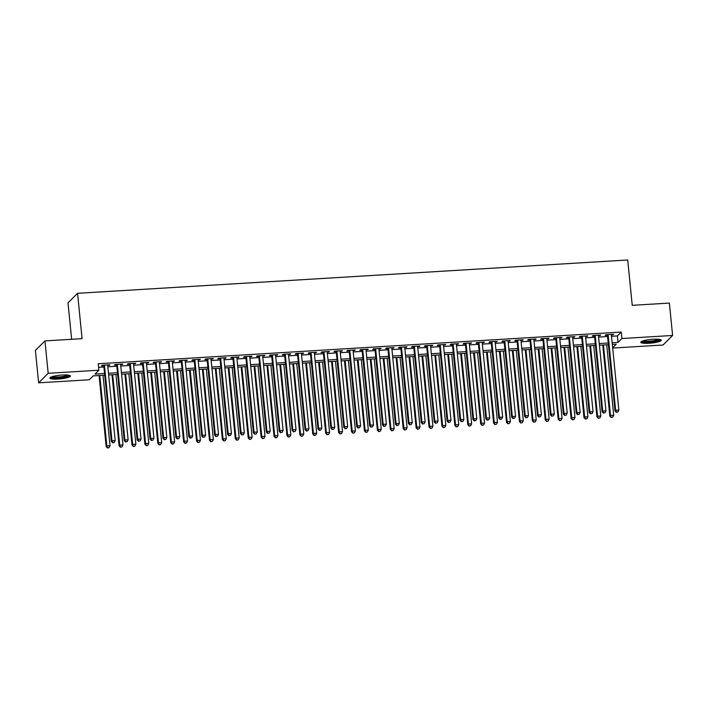 <?xml version="1.0" encoding="UTF-8"?>
<svg xmlns="http://www.w3.org/2000/svg" width="708" height="708" viewBox="0 0 708 708"><rect width="100%" height="100%" fill="white"/><g stroke="black" fill="none" stroke-linecap="round" stroke-linejoin="round"><path stroke-width="1.06" d="M62.207 375.028A10.319 1.841 -5.7 0 1 70.464 376.019A10.319 1.841 -5.7 0 1 58.18 379.054A10.319 1.841 -5.7 0 1 49.923 378.063A10.319 1.841 -5.7 0 1 62.207 375.028M653.05 339.247A10.319 1.841 -5.7 0 1 661.307 340.229A10.319 1.841 -5.7 0 1 649.024 343.265A10.319 1.841 -5.7 0 1 640.767 342.283A10.319 1.841 -5.7 0 1 653.05 339.247M71.641 339.282L68.003 302.847L77.553 293.307L627.713 259.986L632.235 305.325L669.37 303.077L672.6 335.468L663.051 345.008L612.685 348.062M104.722 375.196L93.191 375.895L89.323 379.762L38.63 382.833L48.179 373.284L98.872 370.222L94.996 374.089L104.554 373.505M48.179 373.284L44.949 340.902L35.4 350.442L38.63 382.833M107.713 365.532L109.908 364.788L102.164 365.257L101.518 365.903L103.775 365.762M120.626 364.744L122.829 364.009L115.077 364.478L114.431 365.124L116.696 364.983M133.538 363.965L135.741 363.222L127.989 363.691L127.343 364.337L129.608 364.204M146.459 363.177L148.653 362.443L140.91 362.912L140.264 363.558L142.52 363.416M159.371 362.399L161.566 361.664L153.822 362.133L153.176 362.77L155.433 362.638M172.283 361.62L174.487 360.876L166.734 361.346L166.088 361.992L168.354 361.859M185.195 360.832L187.399 360.098L179.646 360.567L179.009 361.213L181.266 361.071M198.116 360.053L200.311 359.31L192.567 359.779L191.921 360.425L194.178 360.292M211.028 359.266L213.232 358.531L205.479 359L204.833 359.646L207.099 359.505M223.94 358.487L226.144 357.752L218.391 358.221L217.745 358.859L220.011 358.726M236.861 357.708L239.056 356.965L231.312 357.434L230.666 358.08L232.923 357.947M249.774 356.921L251.968 356.186L244.225 356.655L243.579 357.301L245.835 357.159M262.686 356.142L264.889 355.398L257.137 355.867L256.491 356.513L258.756 356.381M275.598 355.363L277.801 354.62L270.049 355.089L269.412 355.735L271.668 355.593M288.519 354.575L290.714 353.841L282.97 354.31L282.324 354.956L284.581 354.814M301.431 353.796L303.635 353.053L295.882 353.522L295.236 354.168L297.493 354.035M314.343 353.009L316.547 352.274L308.794 352.743L308.148 353.389L310.414 353.248M327.264 352.23L329.459 351.495L321.715 351.964L321.069 352.602L323.326 352.469M340.176 351.451L342.371 350.708L334.627 351.177L333.981 351.823L336.238 351.69M353.088 350.664L355.292 349.929L347.539 350.398L346.893 351.044L349.159 350.903M366.001 349.885L368.204 349.141L360.452 349.61L359.814 350.256L362.071 350.124M378.922 349.097L381.116 348.363L373.373 348.832L372.727 349.478L374.983 349.336M391.834 348.318L394.037 347.584L386.285 348.053L385.639 348.69L387.896 348.557M404.746 347.539L406.95 346.796L399.197 347.265L398.551 347.911L400.816 347.778M417.658 346.752L419.862 346.017L412.118 346.486L411.472 347.132L413.729 346.991M430.579 345.973L432.774 345.23L425.03 345.699L424.384 346.345L426.641 346.212M443.491 345.194L445.695 344.451L437.942 344.92L437.296 345.566L439.562 345.424M456.403 344.407L458.607 343.672L450.854 344.141L450.208 344.787L452.474 344.646M469.324 343.628L471.519 342.884L463.775 343.353L463.129 344L465.386 343.867M482.236 342.84L484.431 342.106L476.688 342.575L476.041 343.221L478.298 343.079M495.149 342.061L497.352 341.327L489.6 341.796L488.954 342.433L491.219 342.3M508.061 341.283L510.264 340.539L502.512 341.008L501.875 341.654L504.131 341.522M520.982 340.495L523.177 339.76L515.433 340.229L514.787 340.875L517.044 340.734M533.894 339.716L536.098 338.973L528.345 339.442L527.699 340.088L529.965 339.955M546.806 338.928L549.01 338.194L541.257 338.663L540.611 339.309L542.877 339.167M559.727 338.15L561.922 337.415L554.178 337.884L553.532 338.521L555.789 338.389M572.639 337.371L574.834 336.627L567.09 337.096L566.444 337.743L568.701 337.61M585.551 336.583L587.755 335.849L580.002 336.318L579.356 336.964L581.622 336.822M598.464 335.804L600.667 335.061L592.915 335.53L592.277 336.176L594.534 336.043M611.508 336.282L617.394 335.928L621.261 332.061L98.217 363.744L98.872 370.222M98.58 367.355L103.908 367.027M107.837 366.788L116.82 366.248M120.749 366.009L129.732 365.47M133.67 365.231L142.644 364.682M146.583 364.443L155.565 363.903M159.495 363.664L168.477 363.115M172.407 362.877L181.39 362.337M185.328 362.098L194.311 361.558M198.24 361.319L207.223 360.77M211.152 360.531L220.135 359.991M224.073 359.752L233.047 359.204M236.985 358.974L245.968 358.425M249.897 358.186L258.88 357.646M262.81 357.407L271.792 356.859M275.731 356.62L284.704 356.08M288.643 355.841L297.625 355.301M301.555 355.062L310.538 354.513M314.476 354.274L323.45 353.734M327.388 353.496L336.371 352.947M340.3 352.708L349.283 352.168M353.212 351.929L362.195 351.389M366.133 351.15L375.107 350.602M379.046 350.363L388.028 349.823M391.958 349.584L400.94 349.035M404.87 348.805L413.853 348.256M417.791 348.017L426.774 347.478M430.703 347.239L439.686 346.69M443.615 346.451L452.598 345.911M456.536 345.672L465.51 345.132M469.448 344.893L478.431 344.345M482.36 344.106L491.343 343.566M495.273 343.327L504.255 342.778M508.194 342.539L517.167 341.999M521.106 341.76L530.088 341.221M534.018 340.982L543.001 340.433M546.939 340.194L555.913 339.654M559.851 339.415L568.834 338.866M572.763 338.636L581.746 338.088M585.675 337.849L594.658 337.309M598.596 337.07L607.57 336.521M611.385 335.026L613.579 334.282L605.836 334.751L605.19 335.397L607.446 335.256M44.949 340.902L82.075 338.654L77.553 293.307M621.261 332.061L621.907 338.539L672.6 335.468M612.155 342.761L618.04 342.406L621.907 338.539M108.483 373.266L117.466 372.727M121.395 372.488L130.378 371.939M134.316 371.709L143.29 371.16M147.229 370.921L156.211 370.381M160.141 370.142L169.124 369.594M173.062 369.355L182.036 368.815M185.974 368.576L194.957 368.036M198.886 367.797L207.869 367.248M211.798 367.01L220.781 366.47M224.719 366.231L233.693 365.682M237.631 365.443L246.614 364.903M250.544 364.664L259.526 364.124M263.456 363.885L272.438 363.337M276.377 363.098L285.359 362.558M289.289 362.319L298.272 361.77M302.201 361.54L311.184 360.991M315.122 360.753L324.096 360.213M328.034 359.974L337.017 359.425M340.946 359.186L349.929 358.646M353.858 358.407L362.841 357.867M366.779 357.629L375.753 357.08M379.692 356.841L388.674 356.301M392.604 356.062L401.586 355.513M405.525 355.274L414.499 354.735M418.437 354.496L427.42 353.956M431.349 353.717L440.332 353.168M444.261 352.929L453.244 352.389M457.182 352.15L466.156 351.602M470.094 351.372L479.077 350.823M483.006 350.584L491.989 350.044M495.919 349.805L504.901 349.256M508.84 349.017L517.822 348.478M521.752 348.239L530.735 347.699M534.664 347.46L543.647 346.911M547.585 346.672L556.559 346.132M560.497 345.893L569.48 345.345M573.409 345.115L582.392 344.566M586.321 344.327L595.304 343.787M599.242 343.548L608.225 342.999M612.659 347.787L616.234 344.212L612.323 344.451M608.393 344.69L599.41 345.23M595.472 345.469L586.49 346.017M582.56 346.247L573.577 346.796M569.648 347.035L560.665 347.575M556.727 347.814L547.753 348.363M543.815 348.601L534.832 349.141M530.903 349.38L521.92 349.92M517.99 350.159L509.008 350.708M505.07 350.947L496.087 351.487M492.157 351.726L483.175 352.274M479.245 352.513L470.262 353.053M466.324 353.292L457.35 353.832M453.412 354.071L444.429 354.62M440.5 354.858L431.517 355.398M427.588 355.637L418.605 356.186M414.667 356.416L405.693 356.965M401.755 357.204L392.772 357.744M388.842 357.983L379.86 358.531M375.921 358.77L366.948 359.31M363.009 359.549L354.027 360.089M350.097 360.328L341.114 360.876M337.185 361.115L328.202 361.655M324.264 361.894L315.29 362.443M311.352 362.682L302.369 363.222M298.44 363.461L289.457 364M285.528 364.239L276.545 364.788M272.607 365.027L263.624 365.567M259.694 365.806L250.712 366.355M246.782 366.585L237.799 367.133M233.861 367.372L224.887 367.912M220.949 368.151L211.966 368.7M208.037 368.939L199.054 369.479M195.125 369.718L186.142 370.257M182.204 370.496L173.23 371.045M169.292 371.284L160.309 371.824M156.379 372.063L147.397 372.612M143.458 372.851L134.485 373.39M130.546 373.629L121.564 374.169M117.634 374.408L108.651 374.957M617.394 335.928L618.04 342.406M612.88 334.326L612.933 334.928M599.959 335.105L600.021 335.707M587.047 335.893L587.109 336.495M574.135 336.672L574.197 337.274M561.214 337.451L561.276 338.052M548.302 338.238L548.364 338.84M535.39 339.017L535.452 339.619M522.477 339.805L522.531 340.406M509.556 340.583L509.618 341.185M496.644 341.362L496.706 341.964M483.732 342.15L483.794 342.752M470.82 342.929L470.873 343.53M457.899 343.707L457.961 344.318M444.987 344.495L445.049 345.097M432.075 345.274L432.128 345.876M419.154 346.062L419.216 346.663M406.242 346.84L406.304 347.442M393.329 347.619L393.391 348.221M380.417 348.407L380.47 349.009M367.496 349.186L367.558 349.787M354.584 349.973L354.646 350.575M341.672 350.752L341.734 351.354M328.751 351.531L328.813 352.133M315.839 352.319L315.901 352.92M302.927 353.097L302.989 353.699M290.014 353.876L290.068 354.487M277.094 354.664L277.155 355.266M264.181 355.443L264.243 356.044M251.269 356.23L251.331 356.832M238.357 357.009L238.41 357.611M225.436 357.788L225.498 358.39M212.524 358.575L212.586 359.177M199.612 359.354L199.665 359.956M186.691 360.142L186.753 360.744M173.779 360.921L173.841 361.522M160.866 361.7L160.928 362.301M147.954 362.487L148.007 363.089M135.033 363.266L135.095 363.868M122.121 364.045L122.183 364.655M109.209 364.832L109.271 365.434M607.384 334.654L615.004 410.923L615.641 410.277L608.092 334.619M616.588 412.1L617.88 412.021L616.588 412.1L615.641 410.277L618.872 410.082L611.323 334.424M615.004 410.923L616.332 412.357M617.88 412.021L618.872 410.082M602.747 345.026L609.845 416.083L610.482 415.437L613.712 415.242L606.685 344.787M603.455 344.982L610.482 415.437L611.172 417.508L612.721 417.171L611.429 417.251M613.712 415.242L612.721 417.171M611.172 417.508L609.845 416.083M659.812 339.442A8.93 1.593 -5.7 0 1 649.192 341.964A8.93 1.593 -5.7 0 1 642.076 341.212M643.147 340.831A8.275 1.478 174.3 0 0 649.254 341.185A8.275 1.478 174.3 0 0 658.688 339.282M641.165 341.699A10.257 1.832 174.3 0 0 648.935 342.221A10.257 1.832 174.3 0 0 660.803 339.734M68.968 375.231A8.93 1.593 -5.7 0 1 61.304 377.479A8.93 1.593 -5.7 0 1 51.675 377.329A8.93 1.593 -5.7 0 1 51.233 377.001M52.303 376.621A8.275 1.478 174.3 0 0 60.171 376.824A8.275 1.478 174.3 0 0 67.844 375.063M50.321 377.479A10.257 1.832 174.3 0 0 50.427 377.532A10.257 1.832 174.3 0 0 60.437 377.815A10.257 1.832 174.3 0 0 69.959 375.523M594.472 335.442L602.083 411.702L602.729 411.056L595.18 335.397M603.676 412.879L604.968 412.799L603.676 412.879L602.729 411.056L605.96 410.861L598.41 335.203M602.083 411.702L603.42 413.136M604.968 412.799L605.96 410.861M581.56 336.22L589.171 412.49L589.817 411.844L582.268 336.176M590.755 413.658L592.047 413.578L590.755 413.658L589.817 411.844L593.047 411.649L585.489 335.981M589.171 412.49L590.499 413.914M592.047 413.578L593.047 411.649M568.648 337.008L576.259 413.268L576.905 412.622L569.347 336.964M577.843 414.446L579.135 414.366L577.843 414.446L576.905 412.622L580.126 412.428L572.577 336.769M576.259 413.268L577.586 414.702M579.135 414.366L580.126 412.428M555.727 337.787L563.338 414.047L563.984 413.41L556.435 337.743M564.931 415.224L566.223 415.145L564.931 415.224L563.984 413.41L567.214 413.207L559.665 337.548M563.338 414.047L564.674 415.481M566.223 415.145L567.214 413.207M589.835 345.814L596.924 416.862L597.57 416.216L600.8 416.021L593.764 345.575M590.543 345.769L597.57 416.216L598.26 418.295L599.809 417.959L598.517 418.039M600.8 416.021L599.809 417.959M598.26 418.295L596.924 416.862M576.923 346.593L584.011 417.64L584.658 417.003L587.888 416.8L580.852 346.354M577.622 346.548L584.658 417.003L585.339 419.074L586.888 418.738L585.596 418.817M587.888 416.8L586.888 418.738M585.339 419.074L584.011 417.64M564.002 347.371L571.099 418.428L571.745 417.782L574.967 417.587L567.94 347.141M564.71 347.336L571.745 417.782L572.427 419.862L573.976 419.525L572.683 419.596M574.967 417.587L573.976 419.525M572.427 419.862L571.099 418.428M551.09 348.159L558.178 419.207L558.824 418.561L562.055 418.366L555.028 347.92M551.798 348.115L558.824 418.561L559.515 420.641L561.063 420.304L559.771 420.384M562.055 418.366L561.063 420.304M559.515 420.641L558.178 419.207M542.815 338.566L550.426 414.835L551.072 414.189L543.523 338.53M552.019 416.003L553.311 415.932L552.019 416.003L551.072 414.189L554.302 413.994L546.744 338.327M550.426 414.835L551.753 416.269M553.311 415.932L554.302 413.994M538.177 348.938L545.266 419.994L545.912 419.348L549.143 419.154L542.107 348.699M538.876 348.894L545.912 419.348L546.594 421.419L548.151 421.083L546.859 421.163M549.143 419.154L548.151 421.083M546.594 421.419L545.266 419.994M529.903 339.353L537.514 415.614L538.16 414.968L530.602 339.309M539.098 416.791L540.39 416.711L539.098 416.791L538.16 414.968L541.39 414.773L533.832 339.114M537.514 415.614L538.841 417.047M540.39 416.711L541.39 414.773M525.265 349.725L532.354 420.773L533 420.127L536.23 419.933L529.195 349.486M525.964 349.681L533 420.127L533.682 422.207L535.23 421.871L533.938 421.95M536.23 419.933L535.23 421.871M533.682 422.207L532.354 420.773M516.982 340.132L524.601 416.401L525.239 415.755L517.69 340.088M526.186 417.57L527.478 417.49L526.186 417.57L525.239 415.755L528.469 415.561L520.92 339.893M524.601 416.401L525.929 417.826M527.478 417.49L528.469 415.561M512.344 350.504L519.442 421.552L520.079 420.906L523.309 420.711L516.282 350.265M513.052 350.46L520.079 420.906L520.769 422.986L522.318 422.649L521.026 422.729M523.309 420.711L522.318 422.649M520.769 422.986L519.442 421.552M504.069 340.92L511.68 417.18L512.327 416.534L504.777 340.875M513.273 418.357L514.566 418.278L513.273 418.357L512.327 416.534L515.557 416.339L508.008 340.681M511.68 417.18L513.017 418.614M514.566 418.278L515.557 416.339M499.432 351.283L506.521 422.34L507.167 421.694L510.397 421.499L503.361 351.044M500.14 351.248L507.167 421.694L507.857 423.773L509.406 423.437L508.114 423.508M510.397 421.499L509.406 423.437M507.857 423.773L506.521 422.34M491.157 341.699L498.768 417.959L499.414 417.313L491.865 341.654M500.352 419.136L501.645 419.056L500.352 419.136L499.414 417.313L502.645 417.118L495.087 341.46M498.768 417.959L500.096 419.393M501.645 419.056L502.645 417.118M486.52 352.071L493.609 423.119L494.255 422.472L497.485 422.278L490.449 351.832M487.219 352.026L494.255 422.472L494.936 424.552L496.485 424.216L495.193 424.296M497.485 422.278L496.485 424.216M494.936 424.552L493.609 423.119M478.245 342.477L485.856 418.747L486.502 418.101L478.944 342.433M487.44 419.915L488.732 419.844L487.44 419.915L486.502 418.101L489.724 417.906L482.175 342.238M485.856 418.747L487.184 420.18M488.732 419.844L489.724 417.906M473.599 352.849L480.697 423.897L481.343 423.26L484.564 423.065L477.537 352.611M474.307 352.805L481.343 423.26L482.024 425.331L483.573 424.995L482.281 425.074M484.564 423.065L483.573 424.995M482.024 425.331L480.697 423.897M465.324 343.265L472.935 419.525L473.581 418.879L466.032 343.221M474.528 420.702L475.82 420.623L474.528 420.702L473.581 418.879L476.811 418.685L469.262 343.026M472.935 419.525L474.272 420.959M475.82 420.623L476.811 418.685M460.687 353.637L467.776 424.685L468.422 424.039L471.652 423.844L464.625 353.398M461.395 353.593L468.422 424.039L469.112 426.119L470.661 425.782L469.369 425.862M471.652 423.844L470.661 425.782M469.112 426.119L467.776 424.685M452.412 344.044L460.023 420.304L460.669 419.667L453.12 344M461.616 421.481L462.908 421.402L461.616 421.481L460.669 419.667L463.899 419.472L456.35 343.805M460.023 420.304L461.35 421.738M462.908 421.402L463.899 419.472M447.775 354.416L454.863 425.464L455.51 424.818L458.74 424.623L451.704 354.177M448.483 354.372L455.51 424.818L456.191 426.897L457.749 426.561L456.456 426.641M458.74 424.623L457.749 426.561M456.191 426.897L454.863 425.464M434.862 355.195L441.951 426.251L442.597 425.605L445.828 425.411L438.792 354.956M435.562 355.151L442.597 425.605L443.279 427.676L444.828 427.34L443.535 427.42M445.828 425.411L444.828 427.34M443.279 427.676L441.951 426.251M421.941 355.982L429.039 427.03L429.676 426.384L432.907 426.189L425.88 355.743M422.649 355.938L429.676 426.384L430.367 428.464L431.915 428.128L430.623 428.207M432.907 426.189L431.915 428.128M430.367 428.464L429.039 427.03M439.5 344.823L447.111 421.092L447.757 420.446L440.199 344.787M448.695 422.269L449.987 422.189L448.695 422.269L447.757 420.446L450.987 420.251L443.429 344.592M447.111 421.092L448.438 422.526M449.987 422.189L450.987 420.251M426.579 345.61L434.199 421.871L434.836 421.225L427.287 345.566M435.783 423.048L437.075 422.968L435.783 423.048L434.836 421.225L438.066 421.03L430.517 345.371M434.199 421.871L435.526 423.304M437.075 422.968L438.066 421.03M413.667 346.389L421.278 422.658L421.924 422.012L414.375 346.345M422.871 423.827L424.163 423.747L422.871 423.827L421.924 422.012L425.154 421.818L417.605 346.15M421.278 422.658L422.614 424.083M424.163 423.747L425.154 421.818M409.029 356.761L416.118 427.809L416.764 427.172L419.994 426.968L412.959 356.522M409.737 356.717L416.764 427.172L417.454 429.243L419.003 428.906L417.711 428.986M419.994 426.968L419.003 428.906M417.454 429.243L416.118 427.809M400.755 347.177L408.366 423.437L409.012 422.791L401.463 347.132M409.959 424.614L411.242 424.534L409.959 424.614L409.012 422.791L412.242 422.596L404.684 346.938M408.366 423.437L409.693 424.871M411.242 424.534L412.242 422.596M396.117 357.54L403.206 428.597L403.852 427.951L407.082 427.756L400.047 357.31M396.816 357.505L403.852 427.951L404.534 430.03L406.082 429.694L404.799 429.765M407.082 427.756L406.082 429.694M404.534 430.03L403.206 428.597M387.842 347.955L395.453 424.216L396.099 423.579L388.542 347.911M397.038 425.393L398.33 425.313L397.038 425.393L396.099 423.579L399.321 423.375L391.772 347.716M395.453 424.216L396.781 425.65M398.33 425.313L399.321 423.375M383.196 358.328L390.294 429.375L390.94 428.729L394.161 428.535L387.134 358.089M383.904 358.283L390.94 428.729L391.621 430.809L393.17 430.473L391.878 430.553M394.161 428.535L393.17 430.473M391.621 430.809L390.294 429.375M374.921 348.734L382.541 425.004L383.178 424.358L375.629 348.699M384.125 426.172L385.418 426.101L384.125 426.172L383.178 424.358L386.409 424.163L378.86 348.495M382.541 425.004L383.869 426.437M385.418 426.101L386.409 424.163M370.284 359.106L377.382 430.163L378.019 429.517L381.249 429.322L374.222 358.868M370.992 359.062L378.019 429.517L378.709 431.588L380.258 431.252L378.966 431.331M381.249 429.322L380.258 431.252M378.709 431.588L377.382 430.163M362.009 349.522L369.62 425.782L370.266 425.136L362.717 349.478M371.213 426.959L372.505 426.88L371.213 426.959L370.266 425.136L373.497 424.942L365.947 349.283M369.62 425.782L370.957 427.216M372.505 426.88L373.497 424.942M357.372 359.894L364.461 430.942L365.107 430.296L368.337 430.101L361.301 359.655M358.08 359.85L365.107 430.296L365.797 432.376L367.346 432.039L366.054 432.119M368.337 430.101L367.346 432.039M365.797 432.376L364.461 430.942M349.097 350.301L356.708 426.57L357.354 425.924L349.796 350.256M358.292 427.738L359.584 427.659L358.292 427.738L357.354 425.924L360.584 425.729L353.026 350.062M356.708 426.57L358.036 427.995M359.584 427.659L360.584 425.729M344.46 360.673L351.549 431.721L352.195 431.075L355.425 430.88L348.389 360.434M345.159 360.629L352.195 431.075L352.876 433.154L354.425 432.818L353.133 432.898M355.425 430.88L354.425 432.818M352.876 433.154L351.549 431.721M336.185 351.088L343.796 427.349L344.442 426.703L336.884 351.044M345.38 428.526L346.672 428.446L345.38 428.526L344.442 426.703L347.663 426.508L340.114 350.849M343.796 427.349L345.123 428.783M346.672 428.446L347.663 426.508M331.539 361.452L338.636 432.508L339.282 431.862L342.504 431.668L335.477 361.213M332.247 361.416L339.282 431.862L339.964 433.933L341.513 433.606L340.221 433.677M342.504 431.668L341.513 433.606M339.964 433.933L338.636 432.508M323.264 351.867L330.875 428.128L331.521 427.482L323.972 351.823M332.468 429.305L333.76 429.225L332.468 429.305L331.521 427.482L334.751 427.287L327.202 351.628M330.875 428.128L332.211 429.561M333.76 429.225L334.751 427.287M318.627 362.239L325.715 433.287L326.361 432.641L329.592 432.446L322.565 362M319.335 362.195L326.361 432.641L327.052 434.721L328.601 434.385L327.308 434.464M329.592 432.446L328.601 434.385M327.052 434.721L325.715 433.287M310.352 352.646L317.963 428.915L318.609 428.269L311.06 352.602M319.556 430.083L320.839 430.013L319.556 430.083L318.609 428.269L321.839 428.075L314.281 352.407M317.963 428.915L319.29 430.349M320.839 430.013L321.839 428.075M297.44 353.434L305.051 429.694L305.697 429.048L298.139 353.389M306.635 430.871L307.927 430.791L306.635 430.871L305.697 429.048L308.927 428.853L301.369 353.195M305.051 429.694L306.378 431.128M307.927 430.791L308.927 428.853M284.519 354.212L292.139 430.473L292.776 429.836L285.227 354.168M293.723 431.65L295.015 431.57L293.723 431.65L292.776 429.836L296.006 429.641L288.457 353.973M292.139 430.473L293.466 431.907M295.015 431.57L296.006 429.641M305.714 363.018L312.803 434.066L313.449 433.429L316.68 433.225L309.644 362.779M306.414 362.974L313.449 433.429L314.131 435.5L315.68 435.163L314.396 435.243M316.68 433.225L315.68 435.163M314.131 435.5L312.803 434.066M292.793 363.806L299.891 434.854L300.537 434.208L303.767 434.013L296.732 363.567M293.501 363.762L300.537 434.208L301.219 436.287L302.767 435.951L301.475 436.031M303.767 434.013L302.767 435.951M301.219 436.287L299.891 434.854M279.881 364.585L286.979 435.632L287.616 434.986L290.846 434.792L283.82 364.346M280.589 364.54L287.616 434.986L288.306 437.066L289.855 436.73L288.563 436.809M290.846 434.792L289.855 436.73M288.306 437.066L286.979 435.632M271.606 354.991L279.218 431.261L279.864 430.614L272.315 354.956M280.81 432.438L282.103 432.358L280.81 432.438L279.864 430.614L283.094 430.42L275.545 354.761M279.218 431.261L280.554 432.694M282.103 432.358L283.094 430.42M266.969 365.363L274.058 436.42L274.704 435.774L277.934 435.579L270.899 365.124M267.677 365.319L274.704 435.774L275.394 437.845L276.943 437.509L275.651 437.588M277.934 435.579L276.943 437.509M275.394 437.845L274.058 436.42M258.694 355.779L266.305 432.039L266.951 431.393L259.402 355.735M267.889 433.216L269.182 433.137L267.889 433.216L266.951 431.393L270.182 431.199L262.624 355.54M266.305 432.039L267.633 433.473M269.182 433.137L270.182 431.199M254.057 366.151L261.146 437.199L261.792 436.553L265.022 436.358L257.986 365.912M254.756 366.107L261.792 436.553L262.473 438.633L264.022 438.296L262.73 438.376M265.022 436.358L264.022 438.296M262.473 438.633L261.146 437.199M245.782 356.558L253.393 432.827L254.039 432.181L246.481 356.513M254.977 433.995L256.269 433.916L254.977 433.995L254.039 432.181L257.261 431.986L249.712 356.319M253.393 432.827L254.721 434.252M256.269 433.916L257.261 431.986M241.136 366.93L248.234 437.978L248.88 437.34L252.101 437.137L245.074 366.691M241.844 366.886L248.88 437.34L249.561 439.411L251.11 439.075L249.818 439.155M252.101 437.137L251.11 439.075M249.561 439.411L248.234 437.978M232.861 357.345L240.472 433.606L241.118 432.96L233.569 357.301M242.065 434.783L243.357 434.703L242.065 434.783L241.118 432.96L244.349 432.765L236.799 357.106M240.472 433.606L241.809 435.039M243.357 434.703L244.349 432.765M228.224 367.709L235.313 438.765L235.959 438.119L239.189 437.925L232.162 367.479M228.932 367.673L235.959 438.119L236.649 440.199L238.198 439.863L236.906 439.934M239.189 437.925L238.198 439.863M236.649 440.199L235.313 438.765M219.949 358.124L227.56 434.385L228.206 433.747L220.657 358.08M229.153 435.562L230.445 435.482L229.153 435.562L228.206 433.747L231.436 433.544L223.887 357.885M227.56 434.385L228.888 435.818M230.445 435.482L231.436 433.544M207.037 358.903L214.648 435.172L215.294 434.526L207.736 358.868M216.232 436.34L217.524 436.27L216.232 436.34L215.294 434.526L218.524 434.331L210.966 358.664M214.648 435.172L215.975 436.606M217.524 436.27L218.524 434.331M194.116 359.691L201.736 435.951L202.373 435.305L194.824 359.646M203.32 437.128L204.612 437.048L203.32 437.128L202.373 435.305L205.603 435.11L198.054 359.452M201.736 435.951L203.063 437.385M204.612 437.048L205.603 435.11M215.312 368.496L222.401 439.544L223.047 438.898L226.277 438.703L219.241 368.257M216.011 368.452L223.047 438.898L223.728 440.978L225.286 440.642L223.993 440.721M226.277 438.703L225.286 440.642M223.728 440.978L222.401 439.544M202.399 369.275L209.488 440.332L210.134 439.686L213.365 439.491L206.329 369.036M203.099 369.231L210.134 439.686L210.816 441.757L212.365 441.42L211.072 441.5M213.365 439.491L212.365 441.42M210.816 441.757L209.488 440.332M189.478 370.063L196.576 441.111L197.213 440.464L200.444 440.27L193.417 369.824M190.186 370.019L197.213 440.464L197.904 442.544L199.452 442.208L198.16 442.288M200.444 440.27L199.452 442.208M197.904 442.544L196.576 441.111M181.204 360.469L188.815 436.739L189.461 436.093L181.912 360.425M190.408 437.907L191.7 437.827L190.408 437.907L189.461 436.093L192.691 435.898L185.142 360.23M188.815 436.739L190.151 438.163M191.7 437.827L192.691 435.898M176.566 370.842L183.655 441.889L184.301 441.243L187.531 441.049L180.496 370.603M177.274 370.797L184.301 441.243L184.992 443.323L186.54 442.987L185.248 443.066M187.531 441.049L186.54 442.987M184.992 443.323L183.655 441.889M168.292 361.257L175.903 437.517L176.549 436.871L169 361.213M177.487 438.695L178.779 438.615L177.487 438.695L176.549 436.871L179.779 436.677L172.221 361.018M175.903 437.517L177.23 438.951M178.779 438.615L179.779 436.677M163.654 371.62L170.743 442.677L171.389 442.031L174.619 441.836L167.584 371.381M164.353 371.585L171.389 442.031L172.071 444.102L173.619 443.774L172.327 443.845M174.619 441.836L173.619 443.774M172.071 444.102L170.743 442.677M155.379 362.036L162.99 438.296L163.637 437.65L156.079 361.992M164.575 439.473L165.867 439.394L164.575 439.473L163.637 437.65L166.858 437.456L159.309 361.797M162.99 438.296L164.318 439.73M165.867 439.394L166.858 437.456M150.733 372.408L157.831 443.456L158.477 442.81L161.698 442.615L154.671 372.169M151.441 372.364L158.477 442.81L159.158 444.889L160.707 444.553L159.415 444.633M161.698 442.615L160.707 444.553M159.158 444.889L157.831 443.456M142.458 362.815L150.069 439.084L150.716 438.438L143.166 362.77M151.662 440.252L152.955 440.181L151.662 440.252L150.716 438.438L153.946 438.243L146.397 362.576M150.069 439.084L151.406 440.518M152.955 440.181L153.946 438.243M137.821 373.187L144.91 444.235L145.556 443.597L148.786 443.394L141.759 372.948M138.529 373.143L145.556 443.597L146.246 445.668L147.795 445.332L146.503 445.412M148.786 443.394L147.795 445.332M146.246 445.668L144.91 444.235M129.546 363.602L137.157 439.863L137.803 439.217L130.254 363.558M138.75 441.04L140.042 440.96L138.75 441.04L137.803 439.217L141.034 439.022L133.485 363.363M137.157 439.863L138.494 441.296M140.042 440.96L141.034 439.022M124.909 373.974L131.998 445.022L132.644 444.376L135.874 444.181L128.838 373.736M125.617 373.93L132.644 444.376L133.334 446.456L134.883 446.12L133.591 446.199M135.874 444.181L134.883 446.12M133.334 446.456L131.998 445.022M116.634 364.381L124.245 440.642L124.891 440.004L117.333 364.337M125.829 441.819L127.121 441.739L125.829 441.819L124.891 440.004L128.121 439.81L120.564 364.142M124.245 440.642L125.573 442.075M127.121 441.739L128.121 439.81M111.997 374.753L119.086 445.801L119.732 445.155L122.962 444.96L115.926 374.514M112.696 374.709L119.732 445.155L120.413 447.235L121.962 446.898L120.67 446.978M122.962 444.96L121.962 446.898M120.413 447.235L119.086 445.801M103.722 365.16L111.333 441.429L111.979 440.783L104.421 365.124M112.917 442.606L114.209 442.527L112.917 442.606L111.979 440.783L115.2 440.588L107.651 364.93M111.333 441.429L112.66 442.863M114.209 442.527L115.2 440.588M99.076 375.532L106.173 446.589L106.82 445.943L110.041 445.748L103.014 375.293M99.784 375.488L106.82 445.943L107.501 448.014L109.05 447.677L107.758 447.757M110.041 445.748L109.05 447.677M107.501 448.014L106.173 446.589"/></g></svg>
